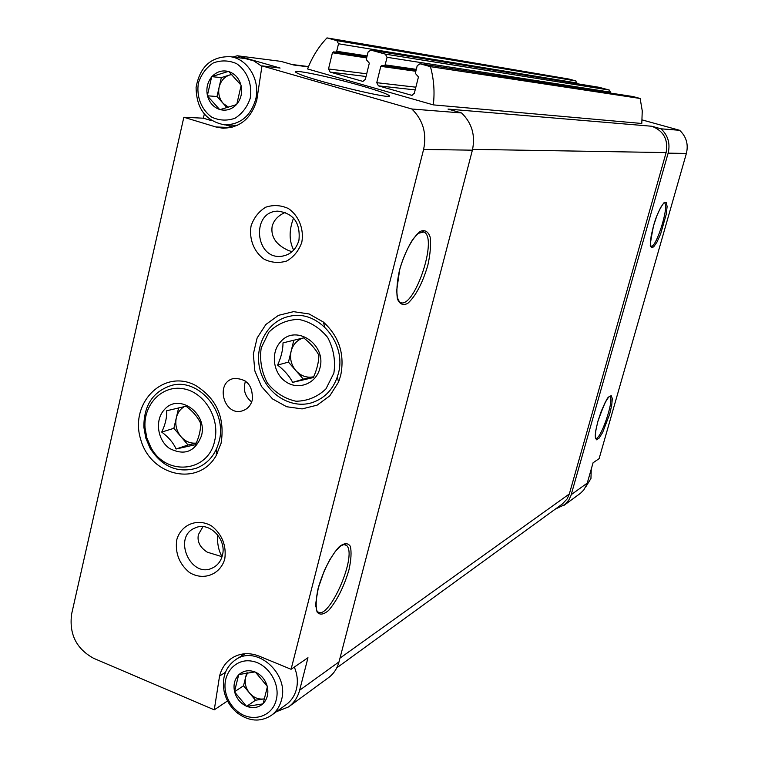 <?xml version="1.0" encoding="UTF-8"?>
<svg xmlns="http://www.w3.org/2000/svg" width="758" height="758" viewBox="0 0 758 758"><rect width="100%" height="100%" fill="white"/><g stroke="black" fill="none" stroke-linecap="round" stroke-linejoin="round"><path stroke-width="1.14" d="M228.281 71.432L228.831 71.603C234.904 73.725 238.941 78.197 240.94 85.029L241.091 85.654C242.484 92.675 241.053 98.843 236.799 104.168L236.401 104.623C231.711 109.446 226.282 111.104 220.095 109.607L219.545 109.436C213.519 107.276 209.53 102.813 207.559 96.048L207.408 95.423C206.015 88.478 207.417 82.338 211.605 77.013L212.003 76.549C216.636 71.697 222.056 69.992 228.281 71.432L212.003 76.549M250.225 98.256C252.575 84.536 247.165 70.845 236.553 63.634C228.85 60.28 221.09 60.053 213.292 62.952C206.223 67.642 201.268 74.312 198.416 82.954C196.17 96.522 201.476 110.014 211.918 117.244C219.526 120.664 227.248 120.986 235.084 118.21C242.228 113.615 247.279 106.963 250.225 98.256M236.799 104.168L241.091 85.654M220.095 109.607L236.401 104.623M207.559 96.048L219.545 109.436M211.605 77.013L207.408 95.423M240.94 85.029L228.831 71.603M254.906 671.929L255.446 672.147C261.358 674.942 265.281 679.651 267.204 686.274L267.356 686.871C268.702 693.589 267.299 699.151 263.149 703.538L262.761 703.907C258.184 707.773 252.888 708.597 246.871 706.371L246.331 706.143C240.476 703.329 236.591 698.639 234.677 692.073L234.535 691.476C233.189 684.825 234.563 679.291 238.656 674.895L239.045 674.516C243.564 670.612 248.851 669.75 254.906 671.929L239.045 674.516M276.234 699.824C280.678 683.271 267.479 663.013 251.05 661.014C234.629 658.55 221.611 674.914 225.732 692.461C227.533 700.07 231.408 706.333 237.358 711.241C251.305 723.132 272.387 717.106 276.234 699.824M263.149 703.538L267.356 686.871M246.871 706.371L262.761 703.907M234.677 692.073L246.331 706.143M238.656 674.895L234.535 691.476M267.204 686.274L255.446 672.147M340.683 375.475C344.918 354.27 339.129 336.438 323.315 321.998L309.084 313.954L293.488 311.661L278.47 315.347L265.85 324.509L257.133 337.973L253.324 354.1L254.849 370.946L261.519 386.504L272.558 398.935L286.647 406.733L302.129 408.903L317.128 405.151L329.787 395.847L338.504 382.117L340.683 375.475M221.109 443.165C225.135 417.696 216.58 398.424 195.431 385.348C163.491 368.397 129.173 403.256 140.732 439.536C150.738 476.28 198.587 487.053 216.201 455.539L221.109 443.165M252.31 399.959C253.011 385.415 246.776 378.261 233.597 378.526C214.561 382.525 224.093 417.004 242.513 410.789C247.525 409.121 250.794 405.511 252.31 399.959M224.785 558.94C226.538 545.741 222.302 534.854 212.06 526.27C198.028 517.543 181.001 524.261 176.709 539.99C175.022 553.027 179.21 563.819 189.282 572.366C203.116 581.178 220.313 574.791 224.785 558.94M301.817 242.266C304.166 229.172 298.898 215.859 288.523 208.602C280.991 205.134 273.382 204.669 265.726 207.199C258.781 211.473 253.902 217.717 251.078 225.922C248.832 238.874 253.987 251.997 264.201 259.264C271.658 262.799 279.219 263.348 286.912 260.932C293.933 256.754 298.898 250.528 301.817 242.266M227.552 700.932L214.268 709.829L219.564 676.051C221.677 667.874 226.073 661.715 232.744 657.565C240.855 652.932 249.657 652.458 259.16 656.144L291.081 669.286L423.599 149.44L472.386 150.179L339.006 661.886C337.168 668.651 333.605 673.957 328.309 677.813L289.025 706.56M224.112 128.244L222.672 128.197C239.812 127.95 251.182 118.618 256.782 100.189L261.984 65.88L411.85 109C423.049 119.991 426.962 133.465 423.599 149.44M222.672 128.197L215.812 126.956L183.843 117.253L71.631 613.989C68.987 634.048 76.331 648.82 93.651 658.314L214.268 709.829M276.414 711.696L288.476 706.958C294.009 702.931 297.723 697.36 299.628 690.244L307.975 657.736L291.081 669.286M361.348 85.796C328.574 76.302 286.458 67.775 297.022 72.976C308.563 79.704 399.276 101.676 388.75 95.29C385.869 93.395 376.735 90.23 361.348 85.796M326.992 37.9L336.855 40.648L575.853 80.935L569.031 79.069L326.992 37.9C318.531 46.844 312.069 57.201 307.587 68.969L433.311 104.879L641.789 123.478L642.253 110.867L640.14 98.474L632.921 96.522M261.984 65.88L280.1 68.049L237.282 55.76L281.047 61.389L293.706 65.008L308.411 66.856M411.85 109L461.565 112.951C471.959 123.071 475.569 135.483 472.386 150.179M642.187 119.925L679.642 130.3L661.042 128.822L651.823 126.254L448.016 109.076L461.565 112.951M211.927 120.787L203.371 118.201L183.843 117.253M203.371 118.201L204.29 114.183M679.642 130.3C686.322 136.601 688.567 144.314 686.378 153.438L599.114 458.647L593.069 462.778L586.986 484.021L583.859 489.876L580.552 493.221L563.914 505.415M661.042 128.822C668.054 135.445 670.413 143.556 668.13 153.154L570.935 495.599L568.832 500.053L565.051 504.487L555.339 509.092M222.037 556.694L207.322 552.194C200.008 547.522 197.023 541.676 198.378 534.655L202.973 526.639M217.423 534.561C217.205 543.865 218.749 551.218 222.066 556.609M292.038 251.722L288.22 250.396C275.95 244.711 270.597 236.676 272.16 226.31C273.809 220.142 278.205 215.499 285.349 212.373M293.545 218.077C288.94 230.195 288.988 240.873 293.697 250.121M651.823 126.254C663.676 130.907 668.442 139.68 666.111 152.585L569.324 493.979L567.136 498.916L562.275 504.051L336.76 667.864M575.853 80.935L576.791 83.664M336.855 40.648L338.513 43.775L336.694 51.288L335.368 52.245L333.757 51.8L332.421 52.757L328.508 68.969L366.701 73.801M640.14 98.474L430.44 66.666L419.998 63.767L417.213 65.709L415.299 73.318L418.454 76.918L414.304 93.367L411.66 95.29L378.431 85.843L376.754 82.688L380.8 66.344L382.146 65.377L383.813 65.832L385.168 64.875L387.044 57.295L385.358 54.131L370.823 50.094L368.085 52.018L366.228 59.569L369.326 63.122L365.318 79.429L362.712 81.352L330.156 72.095L328.508 68.969M599.085 87.303L609.28 90.05L610.408 92.144L610.171 93.026M430.44 66.666C433.889 79.173 434.846 91.907 433.311 104.879M232.896 57.021L237.282 55.76M298.955 240.163C300.547 222.861 293.507 213.197 277.816 211.15C250.784 211.368 255.001 260.06 281.663 256.261C290.456 254.868 296.217 249.505 298.955 240.163M222.378 555.453C227.049 539.26 209.18 521.182 195.28 527.881C172.028 536.541 190.694 579.387 212.742 567.837C217.641 565.373 220.862 561.252 222.378 555.453M245.516 381.066C242.835 389.441 244.881 396.425 251.675 402.015M232.744 127.088L225.505 124.899M225.42 672.346L219.564 676.051M241.12 656.229L242.551 654.021M261.917 66.334L253.665 60.811L245.384 58.603M255.664 99.45C260.61 80.31 247.8 58.811 230.299 56.689C211.255 56.282 199.847 66.543 196.085 87.464C196.436 108.764 205.939 121.223 224.595 124.852C240.21 124.682 250.566 116.22 255.664 99.45M271.591 715.192L286.154 704.627C291.224 700.96 294.625 695.863 296.369 689.354C298.15 681.992 297.468 674.563 294.312 667.078M281.455 700.032C289.442 673.843 256.962 644.992 236.136 659.346C225.638 666.604 221.649 677.387 224.178 691.694C226.216 700.307 230.612 707.404 237.349 712.975C248.937 721.436 260.184 722.298 271.08 715.571C276.234 711.847 279.693 706.664 281.455 700.032M585.782 486.863L590.956 478.497L591.249 469.136M264.731 698.791L255.503 700.231L246.558 706.418M255.503 700.231L243.517 685.791L234.449 691.798M243.517 685.791L246.71 672.962M247.582 672.82L245.639 677.273C244.436 682.92 245.725 688.16 249.505 693.001C253.551 697.597 258.27 699.577 263.661 698.952L264.75 698.734M227.03 107.721L216.996 96.522L207.322 95.783M216.996 96.522L221.327 77.61L211.69 76.653M221.327 77.61L231.702 74.36M231.844 74.502L229.683 74.995C224.273 76.928 220.758 80.954 219.157 87.075C217.934 93.3 219.261 98.739 223.155 103.391L228.556 107.266M339.262 380.156L338.447 381.843M338.295 373.741C334.145 388.409 325.419 398.035 312.116 402.64C290.693 409.51 265.85 393.573 259.994 369.629C253.75 345.781 268.067 320.103 290.248 316.152C318.455 309.567 347.069 343.535 338.295 373.741M319.867 368.255C316.2 383.728 298.32 390.645 285.728 381.7C272.946 373.116 270.369 352.281 280.811 341.593C295.99 323.77 326.906 344.634 319.867 368.255M277.589 365.072C281.171 357.245 282.98 349.845 283.009 342.872L303.636 337.85C310.392 343.137 315.48 348.926 318.9 355.227C318.758 362.182 316.91 369.629 313.348 377.56L292.673 382.373C289.452 376.139 284.43 370.368 277.589 365.072L288.457 362.116L303.342 379.171L313.537 376.802C306.8 378.09 300.917 376.034 295.895 370.634C291.195 364.892 289.613 358.411 291.129 351.191C293.043 344.321 297.164 339.887 303.513 337.888M333.871 373.116L325.959 388.873C317.46 396.984 307.464 401.096 295.971 401.228C284.61 398.699 275.059 392.606 267.337 382.942C261.557 371.837 259.511 360.154 261.207 347.903L268.853 332.222C277.144 324.007 287.045 319.724 298.576 319.364C310.06 321.705 319.772 327.75 327.702 337.509C333.624 348.794 335.68 360.666 333.871 373.116M293.82 340.238L288.457 362.116M303.342 379.171L292.673 382.373M217.565 452.99L216.248 454.866M219.119 441.308C215.49 454.857 207.749 463.887 195.877 468.397C177.116 473.248 161.852 466.521 150.084 448.205L145.782 438.02L143.859 427.142C143.793 405.397 152.955 391.507 171.346 385.462C198.264 377.569 227.476 411.376 219.119 441.308M201.448 435.888C195.052 451.891 184.355 456.041 169.366 448.348C157.257 439.877 154.679 419.733 164.439 409.585C178.632 392.635 207.91 413.214 201.448 435.888M161.729 432.088C165.367 424.414 167.016 417.307 166.675 410.76L186.089 406.231C192.816 411.243 197.648 416.909 200.595 423.229C200.832 429.748 199.146 436.892 195.526 444.681L176.074 449.011C173.307 442.767 168.532 437.129 161.729 432.088L173.866 428.308L188.041 444.984L196.199 443.165M214.675 440.786C208.327 472.736 165.67 476.46 150.795 447.192L146.806 437.754L145.024 427.673C143.338 404.346 162.297 384.789 183.341 388.75C204.442 392.199 220.284 418.378 214.675 440.786M178.623 407.889L176.32 417.8C177.571 412.778 180.233 409.045 184.317 406.61M196.237 443.089C190.372 443.629 185.274 441.478 180.944 436.636C176.472 431.027 174.927 424.745 176.32 417.8L173.866 428.308M188.041 444.984L176.074 449.011M318.152 588.246C323.505 570.319 330.535 556.476 339.233 546.726C344.236 542.88 347.931 542.737 350.319 546.291C351.627 551.89 351.172 559.745 348.955 569.864C343.895 586.9 337.13 600.412 328.65 610.408C323.609 614.672 319.772 615.231 317.128 612.094C315.574 606.713 315.915 598.763 318.152 588.246M399.475 270.246C404.431 252.537 412.731 237.112 420.283 231.379C424.925 229.532 428.223 231.465 430.174 237.188C431.065 244.806 430.288 254.167 427.825 265.291C422.5 283.255 415.82 295.952 407.776 303.371C403.085 305.73 399.627 304.233 397.419 298.889C396.282 291.404 396.974 281.862 399.475 270.246M299.628 690.244L339.006 661.886M571.229 494.652L587.27 483.102M668.13 153.154L686.378 153.438M597.92 421.249L601.246 411.291L605.083 402.65L608.646 397.069L611.213 395.638L612.312 398.575L611.734 405.227L609.621 414.266L602.638 432.467L599.104 438.124L596.47 439.801L595.276 437.091L595.788 430.478L597.92 421.249M653.5 225.875L656.892 215.717L660.663 207.436L664.027 202.708L666.32 202.443L667.106 206.602L666.254 214.315L660.654 233.928L656.978 242.086L653.633 246.928L651.274 247.468L650.383 243.526L651.169 235.823L653.5 225.875M472.594 149.364L666.111 152.585M339.982 658.143L569.324 493.979M338.513 43.775L576.971 83.001M336.694 51.288L367.118 55.95M335.519 52.264L366.853 57.011M332.421 52.757L366.635 57.902M330.156 72.095L366.038 76.492M362.419 81.286L363.12 81.371M370.994 50.132L599.407 87.359M385.358 54.131L609.28 90.05M387.044 57.295L610.408 92.144M385.168 64.875L416.294 69.357M383.984 65.851L416.028 70.409L383.813 65.832M380.8 66.344L415.81 71.271M376.754 82.688L415.858 87.189M378.431 85.843L415.176 89.908M411.338 95.224L412.125 95.309M420.188 63.814L633.138 96.569M664.273 202.898L664.292 202.898C670.053 204.101 655.935 249.467 650.838 246.198C649.559 248.198 650.459 241.414 653.529 225.846C658.19 208.185 666.111 199.97 664.292 202.898L664.264 202.898M609.849 396.481C615.013 398.68 599.938 442.35 595.447 438.143L595.39 437.158C595.485 436.191 594.329 435.547 597.958 421.192C603.88 404.687 607.565 396.586 608.996 396.908L609.678 396.425M422.898 231.522L423.978 231.948C438.702 238.704 412.778 312.779 399.447 301.874L397.457 297.875L396.68 290.684L399.599 270.085C403.341 256.119 410.741 241.688 413.792 238.192L418.369 233.322L423.978 231.948L422.5 231.493M344.596 544.225L346.747 545.552C357.899 556.59 326.48 625.587 316.825 610.607L316.001 606.694C315.167 607.035 315.944 600.772 318.332 587.895L324.329 570.603L329.654 559.944L335.311 551.417L340.569 546.006L344.502 544.225L346.747 545.552L343.62 544.367M230.953 127.543L215.812 126.956M291.849 64.477L308.525 66.581M335.368 52.245L366.853 57.021M370.823 50.094L599.284 87.331M419.998 63.767L633.006 96.541M282.554 256.147L281.663 256.261M213.216 567.6L212.742 567.837M387.878 96.2L388.75 95.29M243.024 410.628L242.513 410.789M216.712 448.509L216.201 455.539M324.841 327.115L323.315 321.998M337.395 376.84L338.504 382.117M246.691 58.764L230.299 56.689M237.282 125.383L225.903 124.909M245.109 653.737L236.136 659.346M237.358 711.241L237.349 712.975M225.732 692.461L224.178 691.694M150.795 447.192L150.084 448.205M145.024 427.673L143.859 427.142"/></g></svg>
